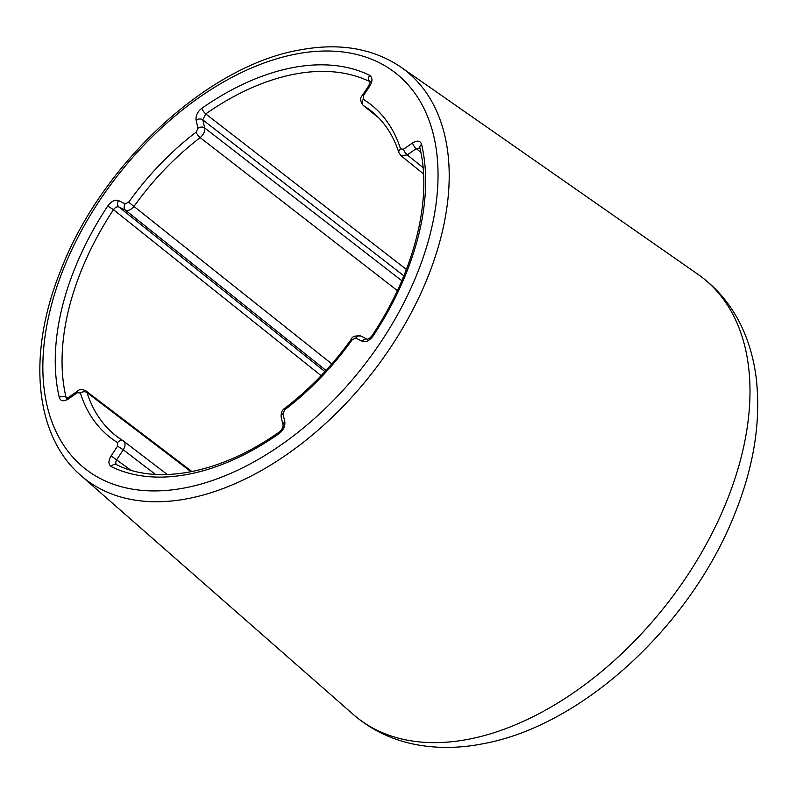<?xml version="1.0" encoding="UTF-8"?>
<svg xmlns="http://www.w3.org/2000/svg" width="796" height="796" viewBox="0 0 796 796"><rect width="100%" height="100%" fill="white"/><g stroke="black" fill="none" stroke-linecap="round" stroke-linejoin="round"><path stroke-width="1.19" d="M406.378 269.446L205.726 113.898L202.781 119.858A4.856 3.423 166.7 0 0 196.065 120.136L197.985 128.236L196.174 132.106A211.388 130.723 -51.9 0 0 128.654 202.204L125.171 203.836L118.564 200.602C115.131 199.338 111.53 201.129 107.758 205.995A235.696 145.758 -51.9 0 0 59.302 397.493C60.516 401.254 63.541 401.751 68.366 398.985L77.381 392.687L80.366 393.055A211.388 130.723 -51.9 0 0 117.609 442.606L117.549 446.128L111.122 455.859C108.186 460.735 108.236 464.317 111.261 466.615A235.696 145.758 -51.9 0 0 278.948 433.72C283.276 430.397 285.237 426.417 284.829 421.78L282.908 413.681L284.719 409.821A211.388 130.723 -51.9 0 0 352.24 339.723L355.732 338.081L362.339 341.315C365.772 342.588 369.374 340.788 373.135 335.932A235.696 145.758 -51.9 0 0 421.591 144.424C420.378 140.673 417.363 140.176 412.537 142.932L403.522 149.23L400.537 148.862A211.388 130.723 -51.9 0 0 363.294 99.321L363.354 95.799L369.782 86.058C372.717 81.192 372.667 77.61 369.642 75.312A235.696 145.758 -51.9 0 0 201.955 108.206C197.617 111.52 195.657 115.5 196.065 120.136M403.861 275.814L202.781 119.858L204.701 127.957C205.109 131.4 203.607 134.624 200.174 137.628A206.532 127.718 -51.9 0 0 165.051 169.031A206.532 127.718 -51.9 0 0 134.206 206.114C131.25 209.746 128.345 211.109 125.479 210.204L118.883 206.97C117.052 206.413 115.251 207.318 113.48 209.666L321.146 375.662M125.171 203.836A4.856 3.791 -63.9 0 0 125.479 210.204L326.012 370.458M197.985 128.236A4.856 3.423 166.7 0 1 204.701 127.957L401.801 280.729M420.825 152.275L416.308 148.623L407.293 154.921L423.074 167.648M167.299 474.535L123.41 440.994C125.609 442.855 125.559 445.79 123.261 449.8L155.439 474.406M67.192 398.109L66.018 397.224L66.585 398.269M369.642 75.312A4.856 3.791 -63.9 0 0 369.951 81.68A230.83 142.753 -51.9 0 0 293.784 74.307A230.83 142.753 -51.9 0 0 205.726 113.898A4.856 1.692 -124.9 0 1 201.955 108.206M191.955 471.56L85.839 390.856L87.023 392.587A206.532 127.718 -51.9 0 0 101.341 420.815A206.532 127.718 -51.9 0 0 116.743 436.407A206.532 127.718 -51.9 0 0 122.912 440.676M400.537 148.862A4.856 3.522 -17.7 0 0 398.915 152.693L398.915 152.693C393.264 135.221 384.13 121.41 371.503 111.271A206.532 127.718 -51.9 0 0 363.444 105.599L378.727 117.868M128.654 202.204L331.832 363.921M118.564 200.602A4.856 3.791 -63.9 0 0 118.883 206.97L324.947 371.613M59.302 397.493A4.856 3.423 166.7 0 1 66.018 397.224A230.83 142.753 -51.9 0 1 113.48 209.666L107.758 205.995M196.174 132.106A4.856 1.483 -127.3 0 0 200.174 137.628L397.373 290.6M353.145 714.36A279.685 172.961 -51.9 0 0 469.212 739.116A279.685 172.961 -51.9 0 0 714.659 528.116A279.685 172.961 -51.9 0 0 697.943 274.322C718.659 288.988 734.121 308.44 744.34 332.678C750.24 346.777 754.19 361.872 756.2 377.971C761.225 421.84 753.663 468.177 733.514 516.962C689.197 626.691 582.214 725.614 483.381 743.683C460.725 748.17 438.944 748.608 418.059 744.976C393.224 740.559 371.593 730.35 353.145 714.36L80.903 475.51A259.566 160.523 -51.9 0 0 188.622 498.475A259.566 160.523 -51.9 0 0 416.417 302.649A259.566 160.523 -51.9 0 0 400.895 67.123L697.943 274.322M295.306 54.178A251.476 155.519 -51.9 0 0 50.626 308.201A251.476 155.519 -51.9 0 0 185.597 487.749A251.476 155.519 -51.9 0 0 430.268 233.726A251.476 155.519 -51.9 0 0 295.306 54.178M369.782 86.058L368.737 85.739L362.299 95.47L363.354 95.799M363.294 99.321A4.856 3.811 -58.4 0 0 363.444 105.599L378.866 118.007M403.522 149.23A4.856 1.692 -124.9 0 0 407.293 154.921L400.935 155.668L423.532 173.906M419.9 148.026L416.308 148.623A4.856 1.692 -124.9 0 1 412.537 142.932M367.483 339.305L367.294 339.245C368.548 339.166 370.14 337.952 372.09 335.604L372.09 335.604C414.258 272.481 432.596 199.199 419.87 147.897L419.87 147.897A4.856 3.423 -13.3 0 1 421.591 144.424M372.09 335.604L373.135 335.932M111.261 466.615A4.856 3.791 116.1 0 1 116.405 464.605L116.405 464.605C157.27 485.391 220.771 473.401 279.167 432.089L279.167 432.089C281.874 429.82 283.187 427.542 283.107 425.263L281.187 417.164C280.859 412.905 282.053 409.96 284.779 408.308L284.779 408.308C309.813 389.135 331.982 366.11 351.295 339.245C352.041 336.529 355.235 335.474 360.877 336.071L367.354 339.245A4.856 3.791 116.1 0 0 362.339 341.315M360.877 336.071A4.856 3.791 116.1 0 0 355.732 338.081M351.295 339.245L352.24 339.723M284.779 408.308A4.856 1.483 52.7 0 0 284.719 409.821M281.187 417.164A4.856 3.423 -13.3 0 1 282.908 413.681M283.107 425.263A4.856 3.423 -13.3 0 1 284.829 421.78M279.167 432.089A4.856 1.692 55.1 0 0 278.948 433.72M117.549 446.128L123.261 449.8L116.833 459.541C115.4 462.048 115.42 463.839 116.903 464.914M111.122 455.859L130.793 470.197M123.41 440.994A4.856 3.811 121.6 0 0 123.161 440.815L123.161 440.815A4.856 3.811 121.6 0 0 117.609 442.606M191.06 471.739L87.023 392.587A4.856 3.522 162.3 0 0 80.366 393.055M68.366 398.985A4.856 1.692 55.1 0 1 68.585 397.363L77.6 391.065A4.856 1.692 55.1 0 0 77.381 392.687M400.895 67.123C372.836 48.128 338.788 42.477 298.759 50.148C206.373 66.496 100.684 165.071 60.337 271.386C27.213 353.822 34.357 435.661 80.903 475.51M362.299 95.47C359.862 97.838 360.14 101.142 363.125 105.38M398.915 152.693L400.925 155.668M116.743 436.407L123.669 441.163M77.6 391.065C79.491 389.144 82.237 389.075 85.839 390.856M68.585 397.363L66.774 398.448M368.737 85.739L370.299 81.898"/></g></svg>
